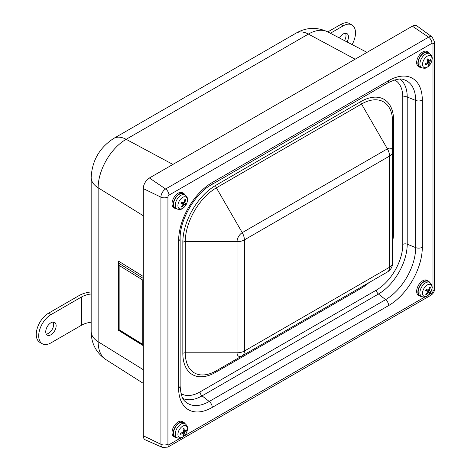 <?xml version="1.0" encoding="UTF-8"?>
<svg xmlns="http://www.w3.org/2000/svg" width="471" height="471" viewBox="0 0 471 471"><rect width="100%" height="100%" fill="white"/><g stroke="black" fill="none" stroke-linecap="round" stroke-linejoin="round"><path stroke-width="0.71" d="M91.168 291.914A8.649 4.993 180 0 1 90.591 291.996A22.773 13.147 0 0 0 79.069 295.582L48.489 313.233L50.939 314.646L81.512 296.989A19.317 11.151 0 0 1 91.168 293.969M46.246 334.069A7.353 4.245 120 0 0 53.688 324.354A7.353 4.245 120 0 0 53.182 322.058M56.137 325.767A7.353 4.245 -60 0 1 52.929 333.168A7.353 4.245 -60 0 1 47.259 335.134A7.353 4.245 -60 0 1 47.259 326.65A7.353 4.245 -60 0 1 54.612 322.405A7.353 4.245 -60 0 1 56.137 325.767M91.168 322.217A19.317 11.151 0 0 0 81.512 325.237L50.939 342.894A17.297 9.985 -60 0 1 42.29 343.748A17.297 9.985 -60 0 1 39.635 329.888A17.297 9.985 -60 0 1 50.939 314.646M42.29 343.748L39.841 342.34A17.297 9.985 -60 0 1 37.191 328.475A17.297 9.985 -60 0 1 48.489 313.233M344.507 40.63A7.353 4.245 120 0 0 345.508 33.235M339.485 38.01A7.353 4.245 -60 0 1 346.944 33.576A7.353 4.245 -60 0 1 347.015 41.937M330.377 33.258L343.265 25.817A17.297 9.985 -60 0 1 351.914 24.963A17.297 9.985 -60 0 1 352.108 44.598M327.81 31.916L340.821 24.41A17.297 9.985 -60 0 1 349.47 23.55L351.914 24.963M118.757 330L119.145 329.753L119.145 265.438L118.368 261.046L118.368 330.253L118.71 330.053M118.68 263.795L118.68 330.036L143.284 345.267M119.145 265.438L142.784 280.074L143.284 279.786M143.284 345.102L142.784 344.389L119.145 329.753M183.213 434.392L183.831 435.263A13.83 8.896 -123 0 0 184.332 433.114L184.732 432.437A13.83 8.502 5.4 0 0 186.345 431.047L185.238 430.906M186.345 431.047A4.186 2.414 120 0 0 186.369 429.952A13.83 7.006 177.4 0 1 184.762 431.23L184.373 430.989A13.83 8.796 -123.6 0 0 183.973 428.427L183.973 428.427A4.186 2.414 120 0 0 183.036 428.946A13.83 7.501 65.7 0 1 183.343 431.554L182.936 432.231A13.83 7.112 176.7 0 1 180.523 433.161A4.186 2.414 120 0 0 180.499 434.25A13.83 8.401 6 0 0 182.913 433.438L183.296 433.679A13.83 7.401 65.1 0 1 182.895 435.775A4.186 2.414 120 0 0 183.831 435.263M180.64 434.05L180.64 434.05A3.845 2.22 -60 0 1 180.646 433.12M177.92 434.262A6.712 3.874 -60 0 1 185.138 425.554A6.712 3.874 -60 0 1 184.932 435.157A6.712 3.874 -60 0 1 177.92 434.262M181.835 432.702L183.296 433.679M184.762 431.23L183.26 430.447M177.055 437.812L175.359 436.923A8.219 4.745 -60 0 1 173.999 430.288A8.219 4.745 -60 0 1 179.51 422.964A8.219 4.745 -60 0 1 183.572 422.699L185.185 423.723A8.137 4.698 120 0 0 181.164 423.988A8.137 4.698 120 0 0 175.271 433.868A8.137 4.698 120 0 0 177.055 437.812C181.865 439.025 181.188 437.618 182.983 437.035C185.55 435.045 187.046 432.46 187.476 429.287C187.888 427.285 187.122 425.431 185.185 423.723M426.231 293.81L426.473 294.669A13.83 11.928 -66.2 0 0 428.245 292.409L428.804 292.044A13.83 1.454 31.9 0 0 429.941 292.42A4.186 2.414 120 0 0 430.559 291.255L429.487 290.76L429.452 290.136A13.83 11.922 -67.6 0 0 430.347 287.375L429.493 287.622M430.347 287.375A4.186 2.414 120 0 0 429.646 287.063A13.83 10.539 115.2 0 1 428.681 289.795L428.127 290.154L426.184 289.312A4.186 2.414 120 0 0 425.56 290.477L425.56 290.477A13.83 1.307 32.3 0 0 427.438 291.437L425.796 290.236M429.941 292.42L426.909 290.501A2.361 1.366 -60 0 0 427.285 289.789L427.12 289.718M429.658 292.273A3.845 2.22 -60 0 0 430.27 291.125L427.285 289.789M430.847 292.002A6.712 3.874 -60 0 1 422.793 294.758A6.712 3.874 -60 0 1 428.239 284.508A6.712 3.874 -60 0 1 430.847 292.002M425.796 290.242L427.438 291.437L427.474 292.061A13.83 10.527 114.1 0 1 425.772 294.357A4.186 2.414 120 0 0 426.473 294.669M420.144 295.764A8.219 4.745 -60 0 1 419.991 295.688A8.219 4.745 -60 0 1 419.885 286.144A8.219 4.745 -60 0 1 428.204 281.464L429.817 282.488A8.137 4.698 120 0 0 421.58 287.127A8.137 4.698 120 0 0 421.686 296.577A8.137 4.698 120 0 0 421.839 296.648M425.931 289.965L426.909 290.501M428.145 63.673L429.105 64.657A13.83 6.953 -133.3 0 0 429.152 62.808L429.458 62.095A13.83 10.127 -7.1 0 0 431.018 60.206L430.052 60.223M427.126 62.802L428.062 63.485M431.018 60.206A4.186 2.414 120 0 0 430.83 59.258A13.83 8.655 165.3 0 1 429.252 61.047L428.787 60.959A13.83 6.835 -133.8 0 0 427.933 58.722L427.933 58.722A4.186 2.414 120 0 0 427.02 59.47A13.83 5.564 55.3 0 1 427.774 61.783L427.468 62.496A13.83 8.731 164.5 0 1 425.107 63.921A4.186 2.414 120 0 0 425.289 64.868A13.83 10.044 -6.3 0 0 427.674 63.544L428.139 63.632A13.83 5.44 54.8 0 1 428.192 65.404A4.186 2.414 120 0 0 429.105 64.657M425.26 63.732L425.431 64.604A3.845 2.22 -60 0 1 425.254 63.844M422.646 65.404A6.712 3.874 -60 0 1 428.793 55.554A6.712 3.874 -60 0 1 430.441 63.903A6.712 3.874 -60 0 1 422.646 65.404M426.785 62.961L428.139 63.632M429.252 61.047L427.315 60.27M421.686 67.771L419.991 66.888A8.219 4.745 -60 0 1 418.413 61.089A8.219 4.745 -60 0 1 422.828 53.818A8.219 4.745 -60 0 1 428.204 52.658L429.817 53.688A8.137 4.698 120 0 0 424.495 54.83A8.137 4.698 120 0 0 420.014 65.257A8.137 4.698 120 0 0 421.686 67.771C426.496 68.984 425.813 67.583 427.609 67C430.176 65.004 431.677 62.419 432.107 59.246C432.513 57.25 431.754 55.395 429.817 53.688M181.735 206.263L181.989 207.116A13.83 11.875 -72.4 0 0 183.678 204.814L184.232 204.42A13.83 2.078 30 0 0 185.439 204.655L182.348 202.818A2.361 1.366 -60 0 0 182.601 202.353M185.439 204.655A4.186 2.414 120 0 0 186.016 203.472A13.83 0.542 -157.7 0 1 184.868 203.119L184.803 202.512A13.83 11.857 -73.8 0 0 185.615 199.728L184.756 199.987M185.615 199.728A4.186 2.414 120 0 0 184.879 199.48A13.83 10.486 110.3 0 1 183.996 202.242L183.443 202.636A13.83 0.689 -158.2 0 1 181.429 201.941A4.186 2.414 120 0 0 180.852 203.119L180.852 203.119A13.83 1.931 30.5 0 0 182.801 203.943L182.866 204.544A13.83 10.468 109.2 0 1 181.253 206.869A4.186 2.414 120 0 0 181.989 207.116M178.939 201.606A6.712 3.874 -60 0 1 187.075 198.285A6.712 3.874 -60 0 1 181.977 208.671A6.712 3.874 -60 0 1 178.939 201.606M182.854 203.972L181.141 202.724L182.801 203.943L182.866 204.544M177.055 209.006L175.359 208.123A8.219 4.745 -60 0 1 174.976 199.086A8.219 4.745 -60 0 1 182.966 193.605A8.219 4.745 -60 0 1 183.572 193.893L185.185 194.917A8.137 4.698 120 0 0 184.585 194.635A8.137 4.698 120 0 0 176.507 200.393A8.137 4.698 120 0 0 177.055 209.006C181.865 210.219 181.188 208.818 182.983 208.229C185.55 206.239 187.046 203.655 187.476 200.481C187.888 198.485 187.122 196.631 185.185 194.917M181.335 202.336L182.348 202.818M176.743 208.841A8.649 4.993 -60 0 1 175.041 208.441A8.649 4.993 -60 0 1 175.041 198.456A8.649 4.993 -60 0 1 183.69 193.457A8.649 4.993 -60 0 1 184.891 194.729M175.041 208.441L173.817 207.735A8.649 4.993 -60 0 1 173.817 197.749A8.649 4.993 -60 0 1 182.465 192.751L183.69 193.457M176.743 437.647A8.649 4.993 -60 0 1 176.337 437.636A8.649 4.993 -60 0 1 175.041 437.241A8.649 4.993 -60 0 1 175.041 427.256A8.649 4.993 -60 0 1 183.69 422.263A8.649 4.993 -60 0 1 184.891 423.535M175.041 437.241L173.817 436.54A8.649 4.993 -60 0 1 173.817 426.549A8.649 4.993 -60 0 1 182.465 421.557L183.69 422.263M421.374 296.412A8.649 4.993 -60 0 1 419.673 296.012A8.649 4.993 -60 0 1 418.389 294.575A8.649 4.993 -60 0 1 420.55 284.672A8.649 4.993 -60 0 1 428.322 281.028A8.649 4.993 -60 0 1 429.523 282.3M419.673 296.012L418.448 295.305A8.649 4.993 -60 0 1 417.165 293.869A8.649 4.993 -60 0 1 419.325 283.966A8.649 4.993 -60 0 1 427.097 280.322L428.322 281.028M421.374 67.606A8.649 4.993 -60 0 1 419.673 67.206A8.649 4.993 -60 0 1 419.673 57.221A8.649 4.993 -60 0 1 428.322 52.222A8.649 4.993 -60 0 1 429.523 53.5M419.673 67.206L418.448 66.499A8.649 4.993 -60 0 1 418.448 56.514A8.649 4.993 -60 0 1 427.097 51.516L428.322 52.222M145.351 439.855A8.649 4.993 -60 0 1 143.284 435.757L143.284 188.594A8.649 4.993 -60 0 1 149.401 177.997L412.372 26.17A8.649 4.993 -60 0 1 416.959 25.911L432.113 36.974A6.641 3.833 120 0 0 428.598 37.174L165.621 189.001A6.641 3.833 120 0 0 160.923 197.137L160.923 444.3A6.641 3.833 120 0 0 162.513 447.45L145.351 439.855M244.39 351.042L244.372 351.03A10.38 5.993 180 0 1 237.037 352.785A7.365 4.251 120 0 0 242.241 355.793L387.397 271.991A10.38 5.993 60 0 0 389.546 267.24L244.39 351.042A10.38 5.993 60 0 1 242.241 355.793L216.366 370.736A3.462 1.996 -120 0 0 215.647 372.32L360.804 288.517A3.462 1.996 60 0 1 361.522 286.933L216.366 370.736A43.962 25.381 -60 0 1 185.28 352.785A3.462 1.996 0 0 0 182.836 353.374A46.405 26.794 120 0 0 215.647 372.32M387.397 271.991C390.742 269.912 392.478 266.904 392.608 262.971L392.608 151.856L392.608 262.971A10.38 5.993 180 0 1 389.564 267.204L389.546 267.24M244.372 351.03L244.372 239.916A10.38 5.993 180 0 1 237.037 241.67L185.28 241.67A43.962 25.381 -60 0 1 216.366 187.829L361.522 104.026A43.962 25.381 -60 0 1 392.608 121.971L392.608 151.856A7.365 4.251 120 0 0 387.397 148.848L242.241 232.65A7.365 4.251 120 0 0 237.037 241.67L237.037 352.785L185.28 352.785L185.28 241.67A3.462 1.996 0 0 0 182.836 242.253L182.836 353.374M81.512 325.237L81.512 296.989M340.821 24.41L343.265 25.817M143.284 369.688L98.139 341.74L98.139 187.788A39.588 22.855 -60 0 1 126.134 139.304L308.381 34.083A39.588 22.855 -60 0 1 327.681 31.851C316.901 26.847 306.356 27.283 296.047 33.153A25.946 14.978 60 0 1 308.381 34.083L355.158 59.205M105.851 359.567A39.588 22.855 -60 0 1 98.139 341.74A25.946 14.978 0 0 1 91.168 331.519C91.233 343.388 96.131 352.738 105.851 359.567L143.284 383.365M143.284 215.742L98.139 187.788A25.946 14.978 -0 0 1 91.168 177.573L91.168 331.519M143.284 276.471L118.368 261.046M118.368 330.253L143.284 345.679M143.284 278.426L118.757 263.242M142.784 280.074L142.784 344.389M296.047 33.153L113.799 138.374A25.946 14.978 60 0 1 126.134 139.304L172.91 164.426M183.725 434.921A3.845 2.22 -60 0 1 183.019 435.339M186.039 430.258A3.845 2.22 -60 0 1 185.998 431.112M183.06 429.075A3.845 2.22 -60 0 1 183.855 428.663M184.732 432.437L183.337 431.489M184.332 433.114L182.719 432.331M429.57 287.351A3.845 2.22 -60 0 1 430.076 287.622M425.649 290.489A3.845 2.22 -60 0 1 426.255 289.347M426.532 294.298A3.845 2.22 -60 0 1 425.99 294.104M428.245 292.409L427.515 291.991M428.804 292.044L425.984 289.995M429.452 290.136L428.716 289.718M429.487 290.76L427.874 290.042M428.946 64.356A3.845 2.22 -60 0 1 428.216 64.98M430.565 59.617A3.845 2.22 -60 0 1 430.677 60.335M427.056 59.564A3.845 2.22 -60 0 1 427.874 58.916M429.458 62.095L427.497 60.806M429.152 62.808L427.739 62.148M182.03 206.745A3.845 2.22 -60 0 1 181.47 206.598M185.709 203.384A3.845 2.22 -60 0 1 185.144 204.526M184.815 199.751A3.845 2.22 -60 0 1 185.35 199.975M180.946 203.119A3.845 2.22 -60 0 1 181.506 201.965M184.232 204.42L181.4 202.365M184.803 202.512L184.055 202.094M183.678 204.814L182.931 204.396M180.175 438.26L168.971 444.724A1.472 0.848 -60 0 1 167.929 444.124L167.929 196.96A1.472 0.848 -60 0 1 168.971 195.159L431.942 43.332A1.472 0.848 -60 0 1 432.984 43.933L432.984 291.096A1.472 0.848 -60 0 1 431.942 292.897L428.993 294.605M424.801 297.024L184.361 435.84M212.268 407.391L388.646 305.561A47.6 27.483 120 0 0 422.304 247.263L422.304 100.093A47.6 27.483 120 0 0 388.646 80.665L212.268 182.495A47.6 27.483 120 0 0 178.609 240.793L178.609 387.963A47.6 27.483 120 0 0 212.268 407.391A5.187 2.997 60 0 0 209.236 401.469A42.49 24.533 -60 0 1 185.509 401.757C182.477 399.773 180.681 394.468 180.134 385.843A5.187 2.997 180 0 1 178.609 387.963M244.372 239.916L244.39 239.886A10.38 5.993 -120 0 0 242.241 232.65L216.366 187.829A3.462 1.996 60 0 1 215.647 185.421A46.405 26.794 120 0 0 182.836 242.253M244.39 239.886L389.546 156.078A10.38 5.993 -120 0 0 387.397 148.848L361.522 104.026A3.462 1.996 60 0 1 360.804 101.612L215.647 185.421M389.546 156.078L389.564 156.089A10.38 5.993 0 0 0 392.608 151.856M389.564 156.089L389.564 267.204M392.608 121.971A3.462 1.996 180 0 1 393.621 120.558A46.405 26.794 120 0 0 360.804 101.612M392.608 233.092A3.462 1.996 180 0 1 393.621 231.679L393.621 120.558M360.804 288.517A46.405 26.794 120 0 0 368.893 282.671M392.608 241.605A46.405 26.794 120 0 0 393.621 231.679M394.669 79.952A37.291 21.531 -60 0 1 402.782 97.244L402.782 244.414A37.291 21.531 -60 0 1 376.417 290.083L200.04 391.913A37.291 21.531 -60 0 1 181.005 393.532M402.782 244.414A3.462 1.996 180 0 1 407.215 244.19L407.215 97.02A3.462 1.996 0 0 0 402.782 97.244M212.268 182.495A5.187 2.997 -120 0 1 211.196 184.868L387.574 83.037C395.316 79.205 400.809 78.104 404.041 79.74A42.49 24.533 -60 0 1 415.657 100.429L407.215 97.02A40.7 23.497 120 0 0 399.956 79.146M182.954 398.513A40.7 23.497 120 0 0 202.059 395.864A3.462 1.996 60 0 1 200.04 391.913M388.646 305.561A5.187 2.997 -120 0 0 385.614 299.638L209.236 401.469L202.059 395.864L378.437 294.034A3.462 1.996 60 0 1 376.417 290.083M422.304 100.093A5.187 2.997 0 0 1 415.657 100.429L415.657 247.599A42.49 24.533 -60 0 1 385.614 299.638L378.437 294.034A40.7 23.497 120 0 0 407.215 244.19L415.657 247.599A5.187 2.997 0 0 0 422.304 247.263M180.134 385.843L180.134 238.673A5.187 2.997 180 0 1 178.609 240.793M387.574 83.037A5.187 2.997 -120 0 0 388.646 80.665M431.942 292.897A5.187 2.997 60 0 1 430.871 295.276C433.173 293.804 434.386 291.708 434.503 288.976A5.187 2.997 180 0 1 432.984 291.096M168.971 444.724A5.187 2.997 60 0 1 167.894 447.103L162.513 447.45M167.929 444.124A5.187 2.997 180 0 1 160.923 444.3L143.284 435.757M167.929 196.96A5.187 2.997 180 0 1 160.923 197.137L143.284 188.594M168.971 195.159A5.187 2.997 -120 0 0 165.621 189.001L149.401 177.997M431.942 43.332A5.187 2.997 -120 0 0 428.598 37.174L412.372 26.17M432.984 43.933A5.187 2.997 0 0 0 434.503 41.813L434.503 288.976M113.799 138.374C99.569 147.582 92.028 160.646 91.168 177.573M327.681 31.851L367.003 52.363M183.001 429.146L183.89 428.657M180.658 434.085L180.676 433.037M184.526 431.271L183.284 430.724M183.213 433.438L182.077 432.608M425.678 290.513L426.284 289.365M429.817 282.488C431.46 284.143 432.178 285.208 431.978 285.691C431.889 287.157 433.049 286.35 430.871 291.996C426.496 297.931 426.767 295.882 425.537 296.848C425.225 297.26 423.941 297.172 421.686 296.577L419.991 295.688M427.032 59.634L427.921 58.91M428.928 61.142L427.38 60.459M180.97 203.142L181.541 201.977M211.196 184.868C194.965 193.575 179.551 220.263 180.134 238.673M430.871 295.276L167.894 447.103M432.113 36.974L434.503 41.813"/></g></svg>
